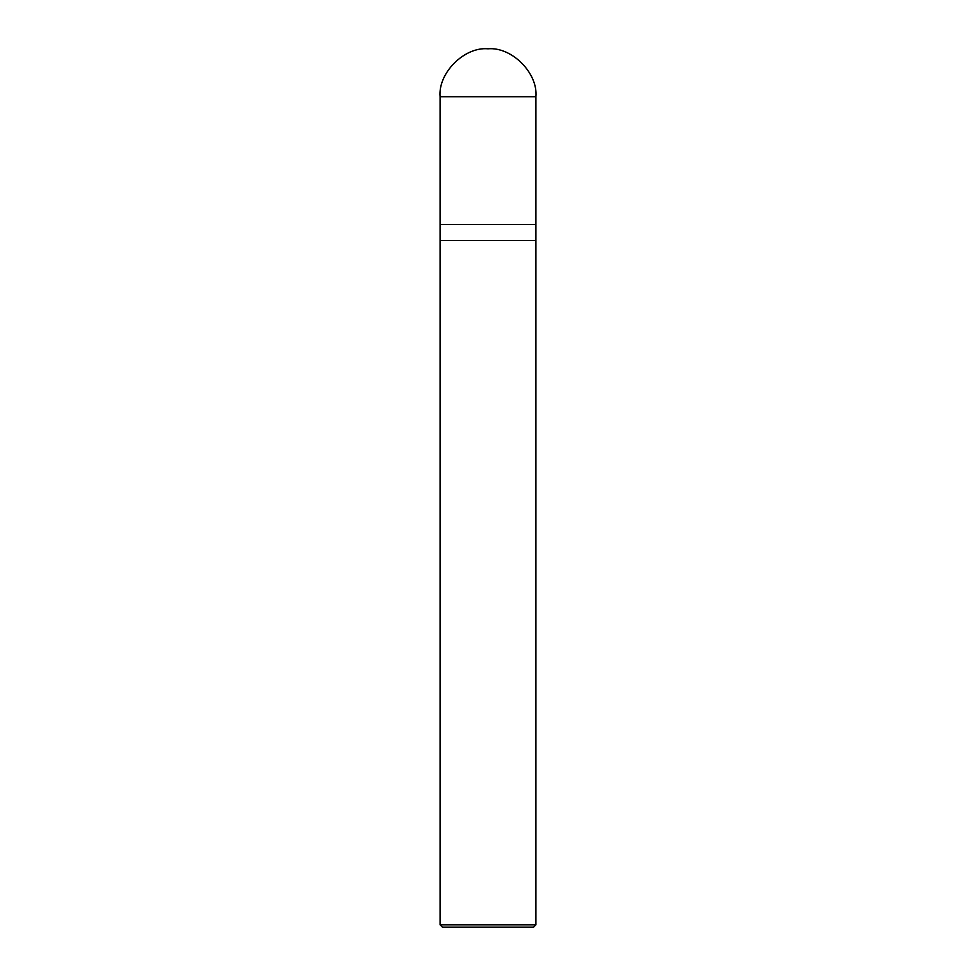 <?xml version="1.0" encoding="UTF-8"?>
<svg xmlns="http://www.w3.org/2000/svg" width="976" height="976" viewBox="0 0 976 976"><rect width="100%" height="100%" fill="white"/><g stroke="black" fill="none" stroke-linecap="round" stroke-linejoin="round"><path stroke-width="1.46" d="M440.091 224.48L535.909 224.48L535.909 96.709C538.057 73.005 511.705 46.653 488 48.8C464.295 46.653 437.943 73.005 440.091 96.709L440.091 224.48L440.091 96.709C437.943 73.005 464.295 46.653 488 48.8C511.705 46.653 538.057 73.005 535.909 96.709L440.091 96.709L535.909 96.709L535.909 224.48L440.091 224.48L440.091 924.809L442.482 927.2L533.518 927.2L535.909 924.809L535.909 224.48L535.909 240.45L440.091 240.45L440.091 224.48M440.091 240.45L535.909 240.45L535.909 924.809L440.091 924.809L440.091 240.45M440.091 924.809L535.909 924.809L533.518 927.2L442.482 927.2L440.091 924.809"/></g></svg>
